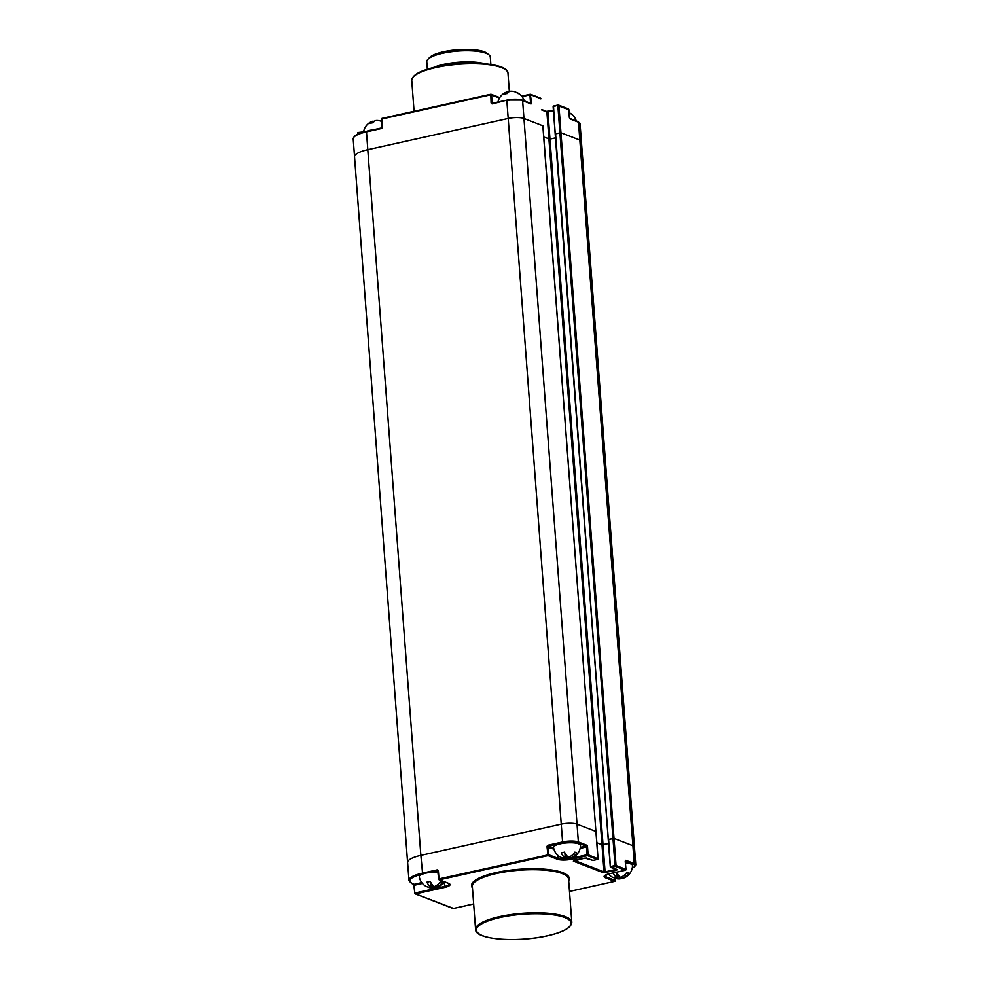 <?xml version="1.0" encoding="UTF-8"?>
<svg xmlns="http://www.w3.org/2000/svg" width="989" height="989" viewBox="0 0 989 989"><rect width="100%" height="100%" fill="white"/><g stroke="black" fill="none" stroke-linecap="round" stroke-linejoin="round"><path stroke-width="1.48" d="M557.981 105.094L553.531 106.602L555.188 133.923L560.961 132.761L555.571 133.713L608.247 839.612L614.021 838.437L608.631 839.401L610.386 866.809A0.766 0.655 111.1 0 0 610.782 867.39L616.753 869.69A0.766 0.655 111.1 0 1 616.493 869.479M568.02 108.839A0.766 0.655 111.1 0 1 568.354 108.864L558.525 105.069A0.766 0.766 0 0 0 558.08 105.032L558.192 105.044A0.766 0.655 111.1 0 1 558.921 105.638L560.961 132.761L579.838 140.042A11.584 3.041 -4.3 0 1 581.384 141.402A11.584 3.041 175.7 0 0 579.838 140.042L560.961 132.761L614.021 838.437L632.898 845.731L614.021 838.437L616.06 865.548L615.01 865.548L557.87 105.638L568.762 109.631M407.641 862.828A26.629 6.985 -4.3 0 1 407.592 862.495L354.532 156.818A26.629 6.985 -4.3 0 1 367.784 149.685A26.629 6.985 -4.3 0 1 367.821 149.685L508.185 118.47A11.584 3.041 -4.3 0 1 523.972 118.482L542.949 125.85L523.972 118.482A11.584 3.041 175.7 0 0 508.185 118.47L367.784 149.685L420.857 855.374A26.629 6.985 175.7 0 0 407.616 862.495A26.629 6.985 -4.3 0 1 420.857 855.374L422.637 874.078M543.789 137.075L549.983 139.066L543.789 137.075M616.048 869.418L605.083 871.865L603.043 844.742L601.992 844.742L608.544 843.53L603.043 844.742L549.983 139.066L555.484 137.842L549.983 139.066L547.943 111.955L553.444 110.731M490.606 94.289L382.051 118.396L382.533 128.286L381.841 119.001L490.482 94.845L499.544 97.936M491.076 102.646L492.126 102.646L491.545 94.845A0.766 0.655 111.1 0 0 490.816 94.252L491.076 102.646A1.545 1.31 -68.9 0 0 492.522 103.833L507.184 100.05A10.805 2.831 175.7 0 1 521.908 100.05A0.766 0.655 -68.9 0 1 522.241 100.074L507.073 100.037L492.522 103.833M540.081 98.059A0.766 0.655 111.1 0 1 540.81 98.653L530.982 94.857A0.766 0.655 111.1 0 0 530.265 94.264L531.575 102.658L530.524 102.658L529.931 94.857L522.081 96.601M357.734 134.133L357.573 133.305A0.766 0.766 0 0 1 358.179 132.489L363.593 131.846M569.33 117.234L568.848 109.519A0.766 0.766 0 0 0 568.354 108.864A0.766 0.655 111.1 0 1 568.737 109.433L569.33 117.234A1.545 0.717 77.5 0 0 570.208 119.014L578.491 122.216A0.766 0.655 -68.9 0 0 577.774 121.622M555.274 133.824L553.148 106.812A0.766 0.766 0 0 1 553.753 105.996L558.08 105.032L553.148 106.812L610.287 866.723A0.766 0.766 0 0 0 610.782 867.39A0.766 0.655 111.1 0 0 611.115 867.402L610.67 866.512L615.01 865.548L615.442 866.438A0.766 0.655 -68.9 0 0 616.06 865.548L625.876 869.343L625.233 861.234M576.253 120.93A13.562 13.562 0 0 0 571.345 113.958A13.426 11.336 -68.9 0 1 571.803 114.316A13.562 6.972 -50.1 0 0 569.874 113.574A13.426 11.336 -68.9 0 0 569.108 112.993M571.345 113.958A13.426 11.336 -68.9 0 0 569.083 112.709M524.232 100.853A13.562 13.562 0 0 0 519.324 93.881A13.426 11.336 -68.9 0 1 519.781 94.239A13.562 6.972 -50.1 0 0 517.853 93.498A13.426 11.336 -68.9 0 0 512.599 91.285A13.562 13.562 0 0 0 510.485 91.235A13.426 6.255 -102.5 0 0 507.468 93.498A13.562 10.582 -151.4 0 0 505.75 93.745A13.562 10.582 -151.4 0 0 504.143 94.239A13.426 6.255 -102.5 0 1 506.22 92.187A13.426 6.255 -102.5 0 1 507.666 92.002L507.74 93.04M519.324 93.881A13.426 11.336 -68.9 0 0 516.073 92.311M366.894 131.203A13.512 3.536 175.7 0 1 370.146 130.288A13.512 3.536 -4.3 0 1 374.065 129.608M381.63 121.499A13.426 11.336 -68.9 0 0 378.317 120.559A13.562 13.562 0 0 0 376.203 120.51A13.426 6.255 -102.5 0 0 373.199 122.76A13.562 10.582 -151.4 0 0 371.468 123.019A13.562 10.582 -151.4 0 0 369.861 123.501A13.426 6.255 -102.5 0 1 371.951 121.462A13.426 6.255 -102.5 0 1 373.385 121.264L373.471 122.315M427.817 59.427A31.846 8.345 175.7 0 1 442.652 53.258A31.846 8.345 -4.3 0 1 488.937 54.828L486.959 53.245A29.917 7.838 -4.3 0 0 443.48 51.774A29.917 7.838 175.7 0 0 429.547 57.56L427.817 59.427A31.846 8.345 175.7 0 0 426.791 61.775L427.359 69.23M488.937 54.828A31.846 8.345 -4.3 0 1 490.297 57.003L490.865 64.458M433.318 67.573A31.846 8.345 175.7 0 1 443.492 64.396A31.846 8.345 -4.3 0 1 484.709 63.704M569.491 891.423L614.725 881.372L605.478 877.799A10.422 2.732 -4.3 0 1 609.273 873.794L625.271 870.233L615.442 866.438L611.115 867.402L617.087 869.714L616.518 870.308L603.426 872.755L573.373 861.147L584.932 858.106L593.004 860.418L597.331 859.453A0.766 0.655 -68.9 0 0 597.949 858.563L542.862 125.962M605.528 872.755L604.032 871.865L601.992 844.742L596.849 842.764L601.992 844.742L546.892 111.942L553.407 110.175M625.295 861.543A1.545 0.717 77.5 0 1 625.95 860.356L634.233 863.558L632.898 845.731A11.584 3.041 175.7 0 1 634.444 847.079A11.584 3.041 175.7 0 0 632.898 845.731L578.491 122.216A11.584 3.041 175.7 0 1 580.048 123.563L578.108 121.647L569.849 118.457A0.766 0.655 111.1 0 1 570.208 119.014M587.033 858.118A0.766 0.655 111.1 0 1 586.7 858.093L592.671 860.393A0.766 0.655 111.1 0 0 593.004 860.418L597.443 859.466L587.515 855.658L571.518 859.218A10.422 2.732 -4.3 0 1 557.314 859.218L548.067 855.646L547.041 846.955A1.545 1.31 -68.9 0 1 548.265 845.175L562.593 841.985L561.245 824.158A11.584 3.041 175.7 0 1 577.032 824.158L595.91 831.452L577.032 824.158A11.584 3.041 175.7 0 0 561.245 824.158L420.857 855.374L561.245 824.158L506.85 100.643A11.584 3.041 175.7 0 1 522.625 100.655A0.766 0.655 -68.9 0 0 522.241 100.074L530.524 103.276A0.766 0.655 -68.9 0 0 530.191 103.252M542.949 125.85L595.922 831.65M592.411 860.183A0.766 0.655 111.1 0 0 592.671 860.393A0.766 0.766 0 0 0 593.116 860.43L593.215 860.368M569.491 891.46L614.725 881.372A0.766 0.655 -68.9 0 0 615.331 880.482L606.084 876.909A9.655 2.534 -4.3 0 1 604.798 875.784L609.484 873.744M625.876 869.554L625.876 869.343A0.766 0.655 -68.9 0 1 625.271 870.233L625.53 870.122M615.319 880.692L615.442 880.569A0.766 0.766 0 0 1 614.837 881.384L614.985 881.248M597.937 858.773L588.121 854.768A0.766 0.655 -68.9 0 1 587.515 855.658L587.07 854.768L571.073 858.328A9.655 2.534 -4.3 0 1 557.92 858.316L548.672 854.756A0.766 0.655 -68.9 0 1 548.067 855.646L439.413 879.802L448.66 883.375A10.422 2.732 -4.3 0 1 444.865 887.38L415.541 893.895L453.506 908.434M473.669 903.946L453.296 908.471A0.766 0.655 111.1 0 1 452.702 908.248M448.66 883.375A0.766 0.655 111.1 0 1 448.326 883.35L449.229 883.919A9.655 2.534 -4.3 0 1 444.432 886.49L415.096 893.005L415.541 893.895A0.766 0.655 111.1 0 1 414.811 893.302L414.712 893.215A0.766 0.766 0 0 0 415.207 893.883L452.962 908.446A0.766 0.766 0 0 0 453.407 908.483L473.669 903.983M421.747 882.608L414.07 884.314L412.351 883.659A25.862 6.775 -4.3 0 1 422.501 874.128M553.642 847.969L548.697 846.065A0.766 0.655 -68.9 0 0 548.091 846.955L548.672 854.756L438.98 878.912L438.387 871.111L438.597 879.122A0.766 0.766 0 0 0 439.079 879.777A0.766 0.655 111.1 0 0 439.413 879.802L438.696 879.209A0.766 0.655 111.1 0 0 439.079 879.777L448.326 883.35A0.766 0.655 111.1 0 1 448.066 883.14M596.008 831.539L598.048 858.65A0.766 0.766 0 0 1 597.443 859.466L597.591 859.33M616.889 872.916L617.284 878.133A13.426 6.255 -102.5 0 1 613.192 872.966A13.562 5.526 -26.1 0 0 614.824 872.669A13.562 5.526 -26.1 0 0 616.53 872.224A13.426 6.255 -102.5 0 0 620.61 877.391A13.426 11.336 111.1 0 0 626.915 872.224A13.562 1.916 -145.9 0 0 628.843 872.966A13.426 11.336 111.1 0 1 622.538 878.133A13.426 6.255 -102.5 0 0 623.985 877.948A13.562 13.562 0 0 0 632.503 865.598A13.512 3.536 175.7 0 0 625.493 862.952M617.284 878.133A13.426 11.336 111.1 0 1 610.881 876.254A13.426 11.336 111.1 0 1 610.423 875.895M618.99 875.97L619.201 878.875A13.426 11.336 111.1 0 1 617.606 878.85A13.426 11.336 111.1 0 1 614.132 877.824M622.415 876.514L622.538 878.133M622.464 877.095A13.426 6.255 -102.5 0 1 619.72 878.887A13.426 6.255 -102.5 0 1 619.201 878.875M564.867 852.839L565.263 858.056A13.426 6.255 -102.5 0 1 561.183 852.889A13.562 5.526 -26.1 0 0 562.803 852.592A13.562 5.526 -26.1 0 0 564.509 852.147A13.426 6.255 -102.5 0 0 568.601 857.315A13.426 11.336 111.1 0 0 574.893 852.147A13.562 1.916 -145.9 0 0 576.822 852.889A13.426 11.336 111.1 0 1 570.529 858.056A13.426 6.255 -102.5 0 0 571.963 857.871A13.562 13.562 0 0 0 580.494 845.521A13.512 3.536 175.7 0 0 573.781 842.9A13.512 3.536 175.7 0 0 560.281 843.84A13.512 3.536 -4.3 0 0 553.556 847.536A13.562 13.562 0 0 0 558.859 856.177A13.426 11.336 111.1 0 1 558.402 855.819M565.263 858.056A13.426 11.336 111.1 0 1 558.859 856.177M566.969 855.893L567.192 858.798A13.426 11.336 111.1 0 1 565.584 858.773A13.426 11.336 111.1 0 1 562.123 857.747M570.406 856.437L570.529 858.056M570.443 857.018A13.426 6.255 -102.5 0 1 567.711 858.811A13.426 6.255 -102.5 0 1 567.192 858.798M438.065 872.075A13.512 3.536 175.7 0 0 425.999 873.114A13.512 3.536 -4.3 0 0 419.287 876.81A13.562 13.562 0 0 0 424.59 885.439A13.426 11.336 111.1 0 1 424.133 885.081M430.598 882.114L430.994 887.331A13.426 6.255 -102.5 0 1 426.902 882.151A13.562 5.526 -26.1 0 0 428.534 881.854A13.562 5.526 -26.1 0 0 430.24 881.409A13.426 6.255 -102.5 0 0 434.319 886.589A13.426 11.336 111.1 0 0 440.624 881.422A13.562 1.916 -145.9 0 0 442.553 882.163A13.426 11.336 111.1 0 1 436.248 887.331A13.426 6.255 -102.5 0 0 437.694 887.133A13.562 13.562 0 0 0 444.16 881.731M430.994 887.331A13.426 11.336 111.1 0 1 424.59 885.439M432.7 885.167L432.91 888.073A13.426 11.336 111.1 0 1 431.315 888.035A13.426 11.336 111.1 0 1 427.841 887.022M436.124 885.711L436.248 887.331M436.174 886.292A13.426 6.255 -102.5 0 1 433.429 888.085A13.426 6.255 -102.5 0 1 432.91 888.073M546.175 111.349A0.766 0.655 111.1 0 1 546.509 111.374L553.407 110.212M546.645 111.46L548.067 111.398M521.722 96.168L530.055 94.314M411.745 80.468A48.251 12.647 -4.3 0 1 435.778 67.549A48.251 12.647 -4.3 0 1 507.975 73.223C508.457 62.9 465.671 60.094 436.001 66.943C420.251 70.491 412.166 75.003 411.745 80.468L414.07 111.275M436.112 66.955A47.472 12.449 -4.3 0 1 505.49 69.626M382.113 127.853L366.474 131.858A26.629 6.985 175.7 0 0 353.209 138.979C353.703 135.58 358.191 133.008 366.696 131.253L382.1 127.828L381.457 119.199A0.766 0.766 0 0 1 382.051 118.396L490.705 94.239A0.766 0.766 0 0 1 491.15 94.264L499.754 97.59M506.974 100.099L492.51 103.215A0.766 0.655 -68.9 0 0 492.683 103.252M382.533 128.286L366.474 131.858L367.821 149.685M492.51 103.215A0.766 0.655 -68.9 0 1 492.126 102.646L493.313 103.103M548.265 845.175L548.697 846.065L563.038 842.875L562.593 841.985A11.584 3.041 -4.3 0 1 578.367 841.985L522.625 100.655L530.908 103.845A1.545 0.717 77.5 0 0 531.575 102.658M521.697 96.131L530.153 94.252A0.766 0.766 0 0 1 530.599 94.289L540.414 98.084A0.766 0.766 0 0 1 540.909 98.739L540.822 98.851M541.762 109.964L546.892 111.942A0.766 0.655 111.1 0 0 546.509 111.374L541.725 109.532M529.511 102.881L530.376 103.227M358.03 133.997L357.956 133.095L357.647 134.183M569.825 118.445L569.355 117.431M555.286 134.01L608.334 839.5M584.932 858.106L586.7 858.093A0.766 0.655 111.1 0 1 586.564 858.007M568.687 880.717A49.017 12.857 175.7 0 0 548.104 869.516A49.017 12.857 175.7 0 0 495.934 872.619A49.017 12.857 175.7 0 0 472.47 887.949M571.815 922.28L568.576 879.196A48.251 12.647 175.7 0 0 496.379 873.522A48.251 12.647 175.7 0 0 472.346 886.428L475.585 929.512C475.103 939.834 517.89 942.653 547.56 935.792C563.31 932.244 571.395 927.744 571.815 922.28A48.251 12.647 175.7 0 0 499.618 916.605A48.251 12.647 175.7 0 0 475.585 929.512M500.063 917.495A47.472 12.449 175.7 0 0 482.768 935.755A47.472 12.449 175.7 0 0 547.449 935.779A47.472 12.449 175.7 0 0 564.744 917.52A47.472 12.449 175.7 0 0 500.063 917.495M605.478 877.799A0.766 0.655 -68.9 0 0 606.084 876.909L605.936 874.919M609.273 873.794L625.382 870.246A0.766 0.766 0 0 0 625.988 869.43L625.308 861.74M610.374 866.624L608.346 839.698M617.087 869.714A0.766 0.655 111.1 0 1 616.753 869.69L616.468 869.207M616.518 870.308L616.085 869.43M603.426 872.755A0.766 0.655 -68.9 0 0 604.032 871.865L574.51 860.467M573.88 860.17L585.129 858.069M625.407 861.271L633.628 864.448A0.766 0.655 111.1 0 0 634.233 863.558A11.584 3.041 -4.3 0 1 635.791 864.905L580.048 123.563M633.628 864.448A10.805 2.831 -4.3 0 1 632.28 867.872M430.277 872.397L437.917 871.012M563.038 842.875A10.805 2.831 -4.3 0 1 577.761 842.888L586.044 846.077L580.333 847.35M615.269 878.319L615.442 880.569L615.17 878.281M625.95 860.356A0.766 0.655 111.1 0 1 625.419 861.234M413.909 884.327A1.545 0.717 -102.5 0 1 414.206 885.316M414.799 893.104L413.699 884.277A0.766 0.655 -68.9 0 0 414.07 884.314L414.712 893.215L414.515 885.204L422.427 883.449M413.476 884.092A0.766 0.655 -68.9 0 0 413.736 884.29L412.017 883.634M407.616 862.495L408.952 880.321A26.629 6.985 -4.3 0 1 422.216 873.2L436.94 869.924L437.385 870.815A0.766 0.655 -68.9 0 1 437.719 870.839L438.683 879.011M438.387 871.111A1.545 1.31 -68.9 0 0 436.94 869.924M444.865 887.38L444.073 881.867M553.951 849.217L547.041 846.955M587.54 846.967L586.489 846.967L587.07 854.768L588.121 854.768L587.54 846.967A1.545 0.717 77.5 0 0 586.65 845.187L578.367 841.985A0.766 0.655 111.1 0 1 577.761 842.888M571.518 859.218L571.049 858.069M586.65 845.187A0.766 0.655 -68.9 0 1 586.044 846.077L586.489 846.967L580.135 848.377M557.314 859.218A0.766 0.655 -68.9 0 0 557.92 858.316L557.685 855.201M509.347 91.544L507.975 73.223M354.532 156.485L353.209 138.979M506.22 92.187A13.562 13.562 0 0 0 497.962 102.065M371.951 121.462A13.562 13.562 0 0 0 363.569 132.031M632.268 867.934L634.629 866.809L635.791 864.905M411.968 883.61L408.952 880.321M608.507 874.016A13.562 13.562 0 0 0 610.881 876.254M617.606 878.85A13.562 13.562 0 0 0 619.72 878.887M565.584 858.773A13.562 13.562 0 0 0 567.711 858.811M431.315 888.035A13.562 13.562 0 0 0 433.429 888.085"/></g></svg>
